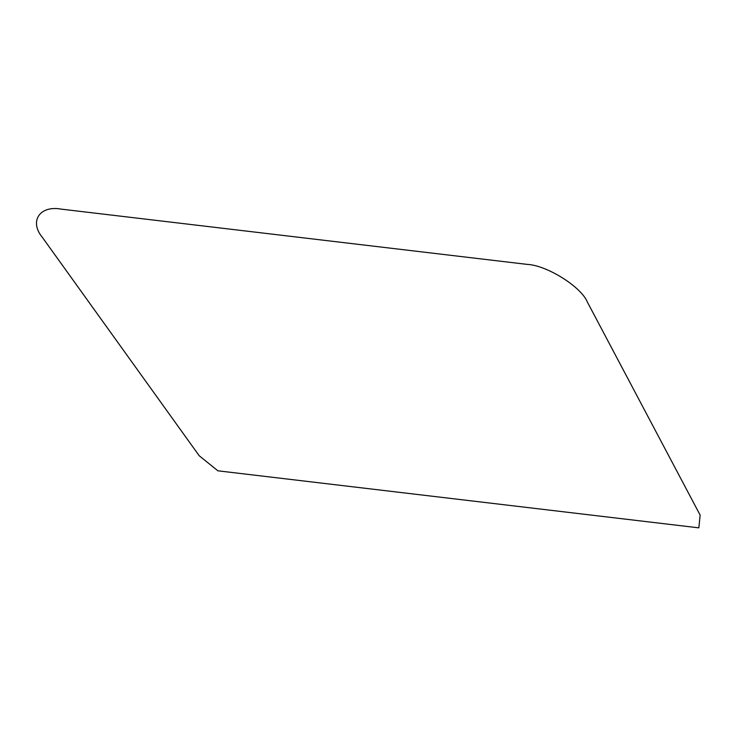 <?xml version="1.0" encoding="UTF-8"?>
<svg xmlns="http://www.w3.org/2000/svg" width="737" height="737" viewBox="0 0 737 737"><rect width="100%" height="100%" fill="white"/><g stroke="black" fill="none" stroke-linecap="round" stroke-linejoin="round"><path stroke-width="1.11" d="M587.389 302.096L700.15 515.135L698.833 527.849L217.876 470.814L199.193 455.733L42.451 237.48C28.909 221.33 39.761 205.079 61.364 209.151L527.213 264.39C546.78 265.209 581.29 286.831 587.389 302.096"/></g></svg>

